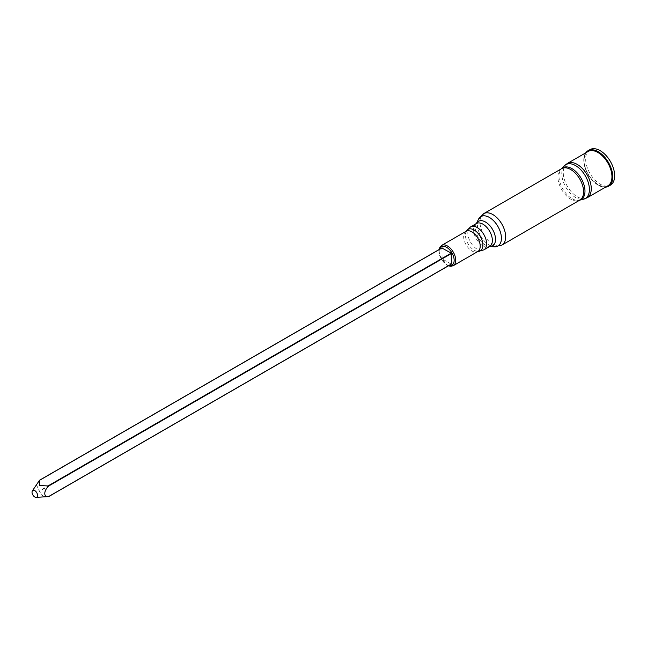 <?xml version="1.0" encoding="UTF-8"?>
<svg xmlns="http://www.w3.org/2000/svg" width="647" height="647" viewBox="0 0 647 647"><rect width="100%" height="100%" fill="white"/><g stroke="black" fill="none" stroke-linecap="round" stroke-linejoin="round"><path stroke-width="0.49" stroke-dasharray="3.23 2.43" d="M451.226 264.105L442.127 258.849L441.933 248.011L39.241 480.503M36.345 484.514L39.241 491L43.608 497.098M589.902 149.635A20.502 11.84 -120 0 0 586.756 166.069A20.502 11.84 -120 0 0 600.149 184.136A20.502 11.84 -120 0 0 610.404 185.147M585.705 152.862A20.502 11.84 -120 0 0 585.697 169.603A20.502 11.84 -120 0 0 598.257 185.228A20.502 11.84 -120 0 0 605.511 187.169M442.127 258.849L39.443 491.34M441.933 258.509L39.241 491M439.548 249.289A10.57 6.106 -120 0 0 446.681 264.631A10.57 6.106 -120 0 0 448.921 265.529M586.239 152.555A20.251 11.695 -120 0 0 585.672 169.118A20.251 11.695 -120 0 0 598.257 185.026A20.251 11.695 -120 0 0 606.045 186.862M597.941 184.84A19.806 11.436 -120 0 0 607.848 185.818C606.837 187.363 603.611 187.032 598.168 184.816L592.571 180.246C584.904 171.512 583.497 162.114 584.12 158.992C584.597 155.118 585.899 152.627 588.042 151.511A19.806 11.436 -120 0 0 585.001 167.387A19.806 11.436 -120 0 0 597.941 184.84M567.362 163.448A19.806 11.436 -120 0 0 564.33 179.324A19.806 11.436 -120 0 0 577.27 196.777A19.806 11.436 -120 0 0 587.169 197.756M564.37 165.794A19.539 11.282 -120 0 0 563.311 181.767A19.539 11.282 -120 0 0 575.604 197.521A19.539 11.282 -120 0 0 583.643 199.179M571.997 198.637A18.359 10.603 -120 0 0 579.55 200.198A18.359 10.603 -120 0 0 579.72 200.158L579.833 200.093A18.165 10.489 -120 0 1 570.751 199.195A18.165 10.489 -120 0 1 558.887 183.19A18.165 10.489 -120 0 1 561.669 168.641L561.442 168.827A18.359 10.603 -120 0 0 560.448 183.837A18.359 10.603 -120 0 0 571.997 198.637M483.721 213.639A18.165 10.489 -120 0 0 480.939 228.197A18.165 10.489 -120 0 0 492.804 244.194A18.165 10.489 -120 0 0 501.886 245.1M478.384 219.43A16.992 9.81 -120 0 0 489.399 245.205A16.992 9.81 -120 0 0 494.203 246.822M476.435 223.474A14.153 8.168 -120 0 0 476.338 223.66A14.153 8.168 -120 0 0 485.509 245.132A14.153 8.168 -120 0 0 489.512 246.483A14.153 8.168 -120 0 0 489.722 246.491M476.338 223.547A13.28 7.667 -120 0 0 474.3 234.182A13.28 7.667 -120 0 0 482.977 245.884A13.28 7.667 -120 0 0 489.617 246.539M470.563 226.871A13.28 7.667 -120 0 0 468.533 237.514A13.28 7.667 -120 0 0 477.203 249.216A13.28 7.667 -120 0 0 483.843 249.871M466.358 231.084L466.374 231.06A12.366 7.141 -120 0 0 466.358 231.084A12.366 7.141 -120 0 0 474.178 250.219A12.366 7.141 -120 0 0 478.093 251.408A12.366 7.141 -120 0 0 478.117 251.408L478.093 251.408M466.083 231.294A11.686 6.745 -120 0 0 464.295 240.668A11.686 6.745 -120 0 0 471.93 250.963A11.686 6.745 -120 0 0 477.777 251.546M441.626 245.423A11.686 6.745 -120 0 0 439.831 254.789A11.686 6.745 -120 0 0 447.465 265.084A11.686 6.745 -120 0 0 453.312 265.666M439.006 249.605L439.523 255.282L446.907 265.141L448.379 265.844"/><path stroke-width="0.97" d="M441.933 248.011L451.226 253.147L451.363 264.113L48.735 496.484C43.486 497.721 43.446 490.847 48.735 485.978L39.58 485.557L39.443 480.389L32.35 490.895A3.906 2.256 60 0 1 34.792 490.612A3.906 2.256 60 0 1 37.469 494.575A3.906 2.256 60 0 1 36.086 497.365A3.906 2.256 60 0 1 32.835 494.931A3.906 2.256 60 0 1 32.35 490.895M48.533 496.597L36.086 497.365M442.127 247.898L39.241 480.503M605.511 187.169A20.502 11.84 -120 0 0 608.512 186.247L610.404 185.147A20.502 11.84 -120 0 0 610.404 161.475A20.502 11.84 -120 0 0 589.902 149.635L588.002 150.727A20.502 11.84 -120 0 0 585.705 152.862M608.512 186.247A20.502 11.84 -120 0 0 608.512 162.567A20.502 11.84 -120 0 0 588.002 150.727M451.42 263.992L48.735 496.484M451.226 253.147L48.533 485.638M451.42 253.487L48.735 485.978M448.921 265.529A10.57 6.106 -120 0 0 451.962 252.945A10.57 6.106 -120 0 0 439.548 249.289M606.045 186.862A20.251 11.695 -120 0 0 608.382 162.64A20.251 11.695 -120 0 0 586.239 152.555M607.848 185.818A19.806 11.436 -120 0 0 607.848 162.947A19.806 11.436 -120 0 0 588.042 151.511L567.362 163.448A19.806 11.436 -120 0 1 587.169 174.884A19.806 11.436 -120 0 1 587.169 197.756L607.848 185.818M564.37 165.794L561.556 168.705A18.359 10.603 -120 0 1 581.176 178.346A18.359 10.603 -120 0 1 579.72 200.158L583.643 199.179A19.539 11.282 -120 0 0 585.365 175.927A19.539 11.282 -120 0 0 564.37 165.794L567.362 163.448M579.833 200.093A18.165 10.489 -120 0 0 579.833 179.122A18.165 10.489 -120 0 0 561.669 168.641L483.721 213.639A18.165 10.489 -120 0 1 501.886 224.129A18.165 10.489 -120 0 1 501.886 245.1L579.833 200.093M489.714 246.491L494.203 246.822A16.992 9.81 -120 0 0 497.899 226.426A16.992 9.81 -120 0 0 478.384 219.43L483.721 213.639M489.722 246.491A14.153 8.168 -120 0 0 492.585 229.491A14.153 8.168 -120 0 0 476.435 223.474M489.512 246.483L489.617 246.539A13.28 7.667 -120 0 0 489.617 231.214A13.28 7.667 -120 0 0 476.338 223.547L476.338 223.66M483.843 249.871A13.28 7.667 -120 0 0 483.843 234.537A13.28 7.667 -120 0 0 470.563 226.871L466.374 231.06A12.366 7.141 -120 0 1 480.365 236.551A12.366 7.141 -120 0 1 478.117 251.408L483.843 249.871L489.617 246.539M478.125 251.408L477.777 251.546A11.686 6.745 -120 0 0 477.777 238.047A11.686 6.745 -120 0 0 466.083 231.294L466.374 231.06M477.777 251.546L453.312 265.666A11.686 6.745 -120 0 0 453.312 252.168A11.686 6.745 -120 0 0 441.626 245.423L439.394 248.157L439.006 249.605M451.363 264.113L48.808 496.532M441.99 247.882L39.435 480.292M583.643 199.179L587.169 197.756M494.203 246.822L501.886 245.1M476.427 223.482L478.384 219.43M476.338 223.547L470.563 226.871M466.083 231.294L441.626 245.423M448.379 265.844L450.975 266.305L453.312 265.666"/></g></svg>
